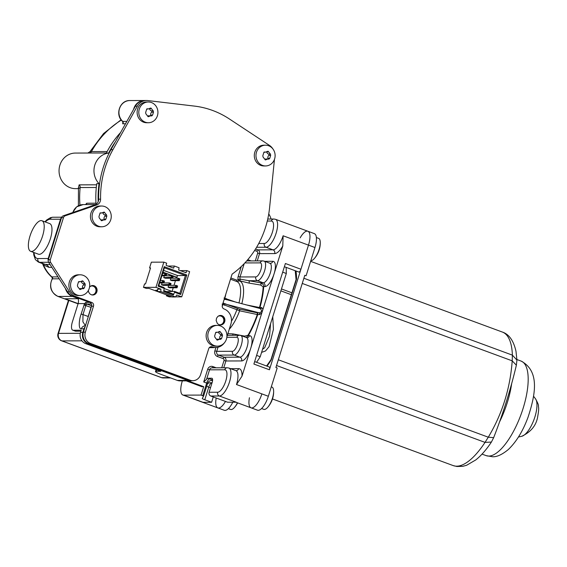 <?xml version="1.0" encoding="UTF-8"?>
<svg xmlns="http://www.w3.org/2000/svg" width="567" height="567" viewBox="0 0 567 567"><rect width="100%" height="100%" fill="white"/><g stroke="black" fill="none" stroke-linecap="round" stroke-linejoin="round"><path stroke-width="0.85" d="M186.217 380.861L201.441 386.545M245.582 304.748L259.927 307.605A48.734 17.797 -69.8 0 0 263.698 286.569C264.102 285.18 263.003 283.925 260.395 282.805L240.125 279.113A1.481 1.347 -81.7 0 1 239.735 280.821L236.857 281.551L230.5 279.205L236.886 281.558A26.684 9.745 -69.8 0 0 236.857 281.551A1.481 0.539 -69.8 0 1 236.793 280.155L230.882 277.979M260.416 308.604A1.481 1.368 89.8 0 0 261.777 307.605L262.925 309.398L274.045 273.918A13.339 4.869 -69.8 0 0 272.855 261.302L264.697 261.323M223.759 367.785L225.886 360.981L241.627 360.938A13.339 4.869 -69.8 0 0 250.734 348.294L261.855 312.814L259.58 314.621L257.73 314.621L239.614 310.808L222.094 304.089M258.729 243.498L264.286 243.484A2.963 2.736 89.8 0 0 265.994 247.247L272.989 249.827A14.82 5.415 -69.8 0 0 283.11 235.773L282.784 246.035L274.045 273.918A13.339 4.869 -69.8 0 1 264.938 286.562A2.963 2.736 89.8 0 0 263.223 282.798A10.376 3.792 -69.8 0 0 270.09 273.627A10.376 3.792 -69.8 0 0 269.892 263.244L270.268 263.315A2.963 2.736 -90.2 0 0 272.855 261.302M246.135 337.45L248.303 335.678L249.544 335.678A13.339 4.869 -69.8 0 1 250.734 348.294L242.003 376.169L236.496 384.525A14.82 5.415 -69.8 0 0 235.9 370.634L236.056 370.669A2.963 2.736 -90.2 0 0 238.636 368.656L230.599 368.678M182.347 380.875A14.82 5.415 -69.8 0 0 182.865 395.015A14.82 5.415 -69.8 0 0 183.595 395.135L203.014 402.301L211.604 402.272L213.277 396.935M182.865 395.015L217.82 407.9A14.82 5.415 110.2 0 0 225.468 401.429A14.82 5.415 110.2 0 1 217.82 407.9A14.82 5.415 110.2 0 1 216.211 398.02M300.156 237.871A14.82 5.415 110.2 0 1 307.888 231.244A14.82 5.415 110.2 0 1 308.483 245.128L300.928 269.24A2.963 1.084 110.2 0 1 298.759 272.025L284.386 266.724M256.603 247.276L265.994 247.247A14.82 5.415 -69.8 0 0 275.81 234.143A14.82 5.415 -69.8 0 0 275.519 219.309L307.888 231.244A14.82 5.415 110.2 0 1 308.483 245.128L269.424 369.776A2.963 1.084 -69.8 0 0 269.304 366.998L254.654 361.597M235.822 402.201L251.018 407.808A14.82 5.415 110.2 0 0 261.869 393.881A14.82 5.415 110.2 0 1 251.018 407.808A14.82 5.415 110.2 0 1 249.437 397.743M261.855 312.814L262.925 309.398M269.424 369.776L253.888 364.049L285.392 263.506L300.928 269.24M212.604 380.145A5.932 0.744 -162.6 0 0 209.726 378.862A4.444 1.623 -69.8 0 0 206.693 383.079L203.716 381.981L206.565 379.316A4.444 1.623 110.2 0 1 208.046 378.246L211.767 378.232A4.444 1.623 110.2 0 1 211.987 378.267A4.444 1.623 110.2 0 1 212.164 382.434L209.088 392.258A2.963 2.736 -90.2 0 0 210.796 396.021L227.629 402.23L236.212 402.201L219.379 396A14.82 5.415 -69.8 0 0 229.196 382.895A14.82 5.415 -69.8 0 0 228.905 368.054L235.9 370.634M271.061 219.032A17.79 16.408 89.8 0 0 268.751 213.936M183.595 395.135L201.051 395.086L203.688 386.666L201.398 386.673M170.674 377.941L163.409 377.962A5.932 5.932 0 0 1 161.34 377.601A5.932 2.169 -69.8 0 0 161.638 377.65L61.945 340.887A5.932 5.472 -90.2 0 1 58.529 333.368L68.848 300.425M187.932 380.854L203.688 386.666M85.05 326.975A4.444 4.104 89.8 0 0 83.937 328.825L82.839 332.333A8.895 8.207 89.8 0 0 87.963 343.616L187.656 380.379A8.895 8.207 89.8 0 0 190.321 380.847A8.895 8.207 89.8 0 0 191.83 380.691M190.321 380.847L180.015 380.882A8.895 8.207 -90.2 0 1 177.351 380.407L160.525 374.199A8.895 1.113 -162.6 0 1 155.471 371.534L156.081 369.585M201.051 395.086L203.574 396.156L202.27 398.417A4.444 0.56 17.4 0 1 202.27 398.417A4.444 0.56 17.4 0 0 204.793 399.763L211.604 402.272M78.827 298.398A7.52 6.932 89.8 0 0 78.721 298.724L64.985 298.759L78.118 303.607L72.399 321.85A8.895 3.246 -69.8 0 0 72.753 330.185A8.895 3.246 -69.8 0 0 73.193 330.256L81.209 330.235L80.549 332.34A8.895 8.207 -90.2 0 0 85.674 343.623L160.766 371.314L156.187 371.328A8.895 1.113 -162.6 0 0 155.471 371.534M209.918 347.096A11.857 10.936 89.8 0 0 213.22 347.642A11.857 10.936 89.8 0 0 214.971 347.479M144.202 100.515A11.857 10.936 89.8 0 0 144.146 100.515A11.857 10.936 89.8 0 0 133.599 109.353M115.37 141.842A91.904 84.774 89.8 0 0 108.637 153.062A17.79 16.408 89.8 0 0 94.831 165.025A17.79 16.408 89.8 0 0 99.055 183.63A91.904 84.774 89.8 0 0 98.183 201.682M95.036 204.857A11.857 10.936 89.8 0 0 93.307 205.46M61.498 217.763A2.963 2.736 89.8 0 0 60.513 219.216L50.208 219.245A20.752 7.577 -69.8 0 0 45.296 221.973M34.013 252.57A20.752 7.577 -69.8 0 0 37.897 258.538L48.202 258.509L60.513 219.216M48.202 258.509A2.963 2.736 89.8 0 0 48.209 260.451M65.453 288.525A11.857 10.936 89.8 0 0 72.434 296.406L78.721 298.724M78.104 298.724A7.52 6.932 89.8 0 1 78.118 303.607L84.561 303.586L81.109 314.111C78.678 320.83 78.537 329.625 81.357 328.832L83.937 328.825M99.055 183.63L96.766 183.637A91.904 84.774 89.8 0 0 96.043 204.34M120.615 132.494A91.904 84.774 89.8 0 0 106.348 153.069L108.637 153.062M161.34 377.601L61.654 340.838A5.932 5.932 0 0 1 58.047 333.502A5.932 0.744 17.4 0 1 58.529 333.368L80.301 333.304M61.654 340.838A5.932 2.169 -69.8 0 0 61.945 340.887L81.967 340.831M37.897 258.538A2.963 2.736 89.8 0 0 39.605 262.301A23.715 8.661 110.2 0 1 38.436 262.096L44.474 264.321L50.116 264.605M42.575 263.627L43.531 265.016A5.932 4.316 130.1 0 0 43.099 263.818M57.99 276.88L52.15 276.902L51.98 277.27M52.15 276.902A1.481 1.368 -90.2 0 1 52.419 278.829L51.966 277.263C47.614 273.436 44.417 268.723 42.369 263.138M52.256 278.858A1.481 1.425 -113 0 0 51.902 276.937A34.091 31.447 89.8 0 1 43.531 265.016L48.925 267.355L51.873 267.348M80.904 331.199L75.78 331.213A8.895 3.246 110.2 0 1 75.347 331.135L72.753 330.185M88.317 316.556L85.589 325.26M83.973 304.989L91.018 307.378L88.161 316.499L82.98 314.586L82.91 321.829L85.454 325.685M81.109 314.111L82.98 314.586L85.837 305.464A1.481 0.539 110.2 0 1 86.134 304.762L86.744 304.018L91.648 305.833M86.134 304.762A1.481 0.524 -151.3 0 1 84.561 303.586L85.837 302.381A1.481 1.368 -90.2 0 0 86.744 304.018L91.443 304.004M223.993 298.036L236.857 302.48M241.287 266.54L238.168 276.49A4.444 4.104 89.8 0 0 238.296 279.715A1.481 0.432 -133.7 0 0 239.735 280.821L248.906 283.082A1.481 1.106 -80.8 0 0 248.573 280.708L257.489 280.686L263.223 282.798L260.395 282.805A1.481 1.014 -79.4 0 1 260.714 285.045L248.906 283.082M236.793 280.155L240.125 279.113A2.963 2.736 89.8 0 1 240.039 276.965L255.774 276.923A7.414 2.707 -69.8 0 0 260.834 269.899A7.414 2.707 -69.8 0 0 260.175 262.89L244.866 262.932M232.378 335.274A1.481 1.106 99.2 0 0 232.98 333.899L244.703 336.132L248.006 335.246A47.989 17.527 -69.8 0 0 257.29 314.508A1.481 0.914 -78.3 0 0 256.879 312.743L239.189 309.079L223.547 303.175L222.916 303.395M227.87 333.665L232.98 333.899M227.353 335.317L239.444 335.253A2.963 2.736 -90.2 0 0 236.864 337.266L226.843 337.294M211.987 382.994L211.789 382.916A4.444 4.408 30 0 0 207.416 383.902M212.271 382.087L211.789 382.916A4.444 1.623 -69.8 0 0 208.748 387.133A4.444 0.56 17.4 0 1 206.686 386.233M259.084 308.257A1.481 0.914 101.7 0 0 259.452 307.597A47.989 17.527 -69.8 0 0 263.159 286.874L260.714 285.045M224.284 299.043L260.366 308.59L261.812 310.957C260.735 312.467 259.707 313.062 258.722 312.736A1.481 1.368 -90.2 0 1 259.58 314.621M224.702 299.475L224.149 299.468M223.086 302.842L223.547 303.175M260.04 308.526L260.487 308.604M248.006 335.246A1.481 0.574 29.7 0 1 248.303 335.678A48.734 17.797 -69.8 0 0 257.73 314.621A1.481 1.368 -90.2 0 0 256.879 312.743L258.722 312.736L225.184 304.018A1.481 0.539 -69.8 0 0 224.234 305.244M223.958 303.508A1.481 0.524 -56.2 0 0 222.888 304.571A26.684 9.745 110.2 0 1 222.207 306.35M219.386 324.771A4.444 4.104 89.8 0 0 223.625 321.772A4.444 4.104 89.8 0 0 217.969 316.329M91.556 294.854A4.444 4.104 89.8 0 0 95.795 291.856A4.444 4.104 89.8 0 0 90.139 286.413M225.219 299.489A1.481 0.61 96.9 0 1 224.872 298.228A26.684 9.745 110.2 0 0 225.772 294.273M226.353 299.752A1.481 0.539 110.2 0 1 226.318 298.596M85.553 204.595L86.687 203.227L95.965 203.199M122.954 122.522L122.649 123.79L125.498 123.783M106.39 152.977L75.397 153.062A17.79 16.408 89.8 0 0 59.918 165.125A17.79 16.408 89.8 0 0 75.503 188.641L78.459 188.634M121.352 120.084A88.934 82.038 89.8 0 0 91.429 151.595L90.047 151.587L87.864 153.033L88.608 153.026M78.402 188.116L79.125 184.856L96.61 184.807M78.643 188.138L78.303 187.89L78.452 188.676L80.167 187.535L96.305 187.486M122.557 121.381L126.824 121.423M30.646 251.323L38.414 254.186A16.308 5.954 -69.8 0 0 39.215 254.328A16.308 5.954 -69.8 0 0 50.009 239.912A16.308 5.954 -69.8 0 0 49.698 223.589L41.93 220.726A16.308 5.954 -69.8 0 0 41.122 220.591A16.308 5.954 -69.8 0 0 30.334 235A16.308 5.954 -69.8 0 0 30.646 251.323A16.308 5.954 -69.8 0 0 31.447 251.465A16.308 5.954 -69.8 0 0 42.242 237.049A16.308 5.954 -69.8 0 0 41.93 220.726M256.56 362.299A72.633 26.529 -69.8 0 0 260.218 356.742L286.314 273.485A72.633 26.529 -69.8 0 0 286.087 267.348M260.218 356.742L256.596 355.41L282.685 272.153L286.314 273.485M295.216 270.714L296.045 279.432L296.562 278.985L271.161 360.038L271.104 359.28L270.799 359.932L271.161 360.038A69.224 25.281 110.2 0 1 267.014 366.154M296.045 279.432L296.562 278.985A69.224 25.281 110.2 0 0 296.031 271.012M307.888 231.244L314.366 233.625A14.82 5.415 110.2 0 1 314.961 247.517L306.102 275.775L304.805 275.3L275.902 367.536L277.199 368.011L268.34 396.269A14.82 5.415 110.2 0 1 257.489 410.196L251.018 407.808M232.796 402.216A14.82 5.415 110.2 0 1 224.298 410.288L217.82 407.9M272.479 398.955L453.153 465.578L456.924 466.499L462.778 466.329L466.62 465.273L475.848 459.887C481.27 455.514 486.458 449.567 491.405 442.054L485.033 442.388L488.279 437.2C502.22 413.945 510.194 388.494 512.207 360.846L512.377 355.133L516.934 360.088L516.367 365.191L512.207 360.846L302.261 283.436M462.778 466.329L457.441 466.308M278.333 359.783L488.279 437.2L493.659 437.653L491.412 442.047M267.624 407.404A23.715 23.715 0 0 0 273.641 391.081A11.857 4.33 -69.8 0 1 272.451 398.211A11.857 4.33 110.2 0 1 267.624 407.404A11.857 4.33 110.2 0 1 263.768 409.346L261.564 408.538M273.641 391.081A11.857 4.33 -69.8 0 0 271.976 387.098L271.295 386.843M237.46 402.804A11.857 4.33 110.2 0 1 234.426 407.496A11.857 4.33 110.2 0 1 230.571 409.445L228.366 408.63M314.238 258.651A23.715 23.715 0 0 0 320.256 242.329A11.857 4.33 -69.8 0 1 319.065 249.459A11.857 4.33 110.2 0 1 314.238 258.651A11.857 4.33 110.2 0 1 310.829 260.692M320.256 242.329A11.857 4.33 -69.8 0 0 318.59 238.346L316.386 237.53M167.882 266.051L174.409 266.029L173.559 268.127L166.4 265.505A0.447 0.411 -90.2 0 1 166.145 264.938L166.691 263.187L163.842 262.138L151.368 262.174L149.56 267.929L150.538 267.922L145.521 283.918L144.55 283.925L143.472 287.363L155.946 287.327L160.943 289.17L160.794 291.537L157.477 291.551L157.619 289.177L160.943 289.17M174.409 266.029L179.066 267.752L178.648 270.02L185.714 272.628A0.447 0.411 -90.2 0 0 186.238 272.351L186.784 270.594L180.256 270.615M186.784 270.594L189.633 271.65L181.738 296.839L176.748 294.996L175.529 296.973L160.794 291.537M163.842 262.138L155.946 287.327M186.798 274.981L180.682 294.493L174.537 292.225L173.431 294.946L163.601 291.318L164.253 288.433L158.108 286.165L164.217 266.66L186.798 274.981L185.416 275.541L179.824 293.366L180.682 294.493M166.691 294.946L166.415 295.825L169.264 296.874L171.893 296.867M175.6 296.853L181.738 296.839M169.044 295.811L166.415 295.825M143.472 287.363L146.321 288.412L149.008 288.405L172.212 296.98L175.529 296.973M157.555 290.254L155.712 290.261L157.513 290.921M166.655 291.636L174.523 291.41L174.537 292.225M163.771 290.573L173.417 294.131L173.431 294.946M158.108 286.165L158.803 285.612L164.104 287.561L164.253 288.433M158.803 285.612L164.387 267.787L164.217 266.66M164.387 267.787L185.416 275.541L177.627 275.562L176.224 278.22M179.824 293.366L174.523 291.41M175.458 280.672L173.991 285.35M173.219 287.802L172.092 291.417L164.232 288.518M163.572 270.381L177.627 275.562M163.012 272.16L177.067 277.348M162.956 272.351L176.5 277.348M170.575 284.613L169.93 284.372L170.15 283.67L170.795 283.911L170.461 285.364L168.775 284.747L169.349 282.919L171.028 283.543L170.461 285.364L163.19 285.385L161.51 284.769L162.077 282.947M172.807 277.483L172.162 277.242L172.382 276.54L173.027 276.781L172.694 278.234L171.007 277.617L171.581 275.789L173.261 276.413L172.694 278.234L165.422 278.255L163.743 277.639L164.31 275.817M177.606 285.966L177.039 287.788L175.352 287.171L175.926 285.343L177.606 285.966L177.039 287.788L169.767 287.809L168.08 287.193L168.654 285.371M179.385 279.907L178.74 279.666L178.959 278.964L179.604 279.205L179.271 280.658L177.584 280.041L178.158 278.22L179.838 278.836L179.271 280.658L171.999 280.679L170.32 280.063L170.887 278.241M163.998 282.189L163.353 281.948L163.572 281.246L164.217 281.487L163.884 282.94L162.197 282.316L162.772 280.495L164.451 281.119L163.884 282.94L159.632 282.954M163.572 281.246L162.772 280.495L160.404 280.502M163.353 281.948L159.83 282.323M164.217 281.487L164.451 281.119M165.585 274.818L165.805 274.116L166.45 274.357L166.23 275.059L164.43 275.193L165.004 273.365L166.684 273.989L166.117 275.81L164.43 275.193L162.063 275.201M166.23 275.059L166.117 275.81L161.871 275.824M165.805 274.116L165.004 273.365L162.637 273.372M166.45 274.357L166.684 273.989M170.15 283.67L169.349 282.919L163.884 282.933M169.93 284.372L161.51 284.769M170.795 283.911L171.028 283.543M172.162 277.242L163.743 277.639M172.382 276.54L171.581 275.789L166.117 275.81M173.027 276.781L173.261 276.413M168.08 287.193L176.507 286.796L176.727 286.094L175.926 285.343L170.461 285.364M176.727 286.094L177.372 286.335M177.152 287.037L176.507 286.796M178.74 279.666L170.32 280.063M178.959 278.964L178.158 278.22L172.694 278.234M179.604 279.205L179.838 278.836M149.56 267.929L150.432 268.248M226.899 336.763L230.904 324.005A11.857 10.936 89.8 0 0 224.064 308.958A2.963 2.729 -90.2 0 1 222.349 305.202L232.073 274.166A91.911 84.781 89.8 0 0 269.616 207.472L274.456 159.37M272.89 148.915A11.864 10.943 89.8 0 0 269.516 145.435L229.38 118.964A91.932 84.802 89.8 0 0 194.531 106.107L147.838 100.572A11.864 10.943 89.8 0 0 146.619 100.501A11.864 10.943 89.8 0 0 137.306 106.192L112.904 149.688A91.939 84.809 89.8 0 0 100.579 199.166A5.925 5.464 -90.2 0 1 96.773 204.928L65.226 215.793A2.977 2.743 89.8 0 0 63.469 217.664L50.279 259.736A2.977 2.743 89.8 0 0 50.626 262.386L69.486 291.785A11.85 10.929 89.8 0 0 74.95 296.243L91.776 302.452A2.963 2.729 -90.2 0 1 93.491 306.208L85.355 332.17A8.895 8.207 89.8 0 0 90.486 343.46L190.172 380.216A8.895 8.207 89.8 0 0 192.837 380.691A8.895 8.207 89.8 0 0 200.583 374.659L208.72 348.698A2.963 2.729 -90.2 0 1 212.186 346.848A11.864 10.943 89.8 0 0 215.736 347.479A11.864 10.943 89.8 0 0 224.404 342.808M192.837 380.691L190.902 380.698A8.895 8.207 -90.2 0 1 188.237 380.223L88.551 343.46A8.895 8.207 -90.2 0 1 83.42 332.177L91.556 306.215A2.963 2.729 89.8 0 0 89.841 302.459L73.015 296.25A11.85 10.929 -90.2 0 1 67.551 291.792L48.691 262.393A2.977 2.743 -90.2 0 1 48.344 259.743L61.534 217.671A2.977 2.743 -90.2 0 1 63.291 215.8L94.838 204.935A5.925 5.464 89.8 0 0 98.353 201.193A5.925 5.464 89.8 0 0 98.644 199.173A91.939 84.809 -90.2 0 1 110.969 149.688L135.371 106.192A11.864 10.943 -90.2 0 1 144.684 100.501L146.619 100.501M215.736 347.479L213.802 347.486A11.864 10.943 -90.2 0 1 210.336 346.884M89.565 286.952L91.57 285.662L93.711 285.626L91.748 285.633M91.776 285.633L92.882 286.108M93.711 285.626L96.44 287.752L96.992 291.353L95.029 294.316L93.42 294.975L91.606 294.868M221.541 315.543L224.277 317.669L224.901 320.809L223.547 323.665L222.087 324.65L220.4 324.948L218.727 324.53L217.331 323.445L216.155 320.49L216.537 318.215L217.863 316.4L219.401 315.578L221.541 315.543L219.585 315.55M219.606 315.55L220.712 316.025M221.676 324.792L219.549 324.827M93.654 294.904L91.719 294.911L90.146 294.138L88.764 292.374L88.317 290.552M93.059 285.534L92.265 285.534M93.279 285.541L92.223 285.548M93.498 285.598L91.868 285.605M93.909 285.704L91.974 285.704M94.122 285.754L92.187 285.761M94.32 285.853L92.386 285.86M94.526 285.931L92.591 285.938M94.717 286.052L92.782 286.059M94.909 286.144L93.031 286.144M95.072 286.271L93.385 286.278M95.27 286.399L93.654 286.399M95.44 286.562L93.945 286.562M95.603 286.682L94.129 286.689M95.745 286.845L94.349 286.852M95.915 287.015L94.54 287.015M96.064 287.214L94.753 287.221M96.192 287.37L94.887 287.37M96.298 287.547L95.036 287.554M96.44 287.752L95.192 287.76M96.553 287.993L95.341 287.993M96.652 288.164L95.44 288.164M96.716 288.355L95.54 288.355M96.822 288.596L95.646 288.596M96.893 288.851L95.745 288.858M96.95 289.035L95.809 289.042M96.985 289.234L95.858 289.234M97.049 289.496L95.922 289.496M97.063 289.765L95.965 289.772M97.092 289.957L95.986 289.964M97.085 290.155L96 290.155M97.106 290.424L96.007 290.432M97.07 290.701L96 290.708M97.063 290.892L95.986 290.892M97.021 291.077L95.965 291.084M96.992 291.353L95.922 291.353M96.907 291.615L95.858 291.622M96.872 291.807L95.809 291.807M96.794 291.977L95.752 291.977M96.716 292.239L95.653 292.239M96.581 292.48L95.547 292.487M96.51 292.65L95.454 292.657M96.411 292.806L95.369 292.813M96.284 293.047L95.221 293.054M96.114 293.259L95.072 293.259M96.007 293.415L94.944 293.415M95.88 293.543L94.831 293.543M95.71 293.749L94.625 293.756M95.511 293.912L94.448 293.919M95.384 294.053L94.278 294.053M95.228 294.153L94.136 294.16M95.029 294.316L93.881 294.323M94.809 294.436L93.668 294.443M94.646 294.542L93.442 294.549M94.476 294.613L93.271 294.62M94.257 294.734L92.917 294.734M94.023 294.797L92.619 294.805M93.838 294.875L91.904 294.875M93.42 294.975L92.067 294.975M93.186 294.989L92.13 294.996M220.889 315.45L220.102 315.45M221.109 315.458L220.053 315.465M221.328 315.514L219.698 315.521M221.74 315.621L219.805 315.621M221.952 315.67L220.017 315.677M222.151 315.769L220.216 315.776M222.356 315.847L220.421 315.854M222.547 315.968L220.613 315.975M222.739 316.06L220.861 316.067M222.902 316.188L221.222 316.195M223.1 316.315L221.484 316.315M223.278 316.478L221.775 316.478M223.441 316.599L221.966 316.606M223.575 316.762L222.179 316.769M223.752 316.932L222.377 316.932M223.894 317.13L222.583 317.137M224.029 317.286L222.725 317.286M224.128 317.463L222.866 317.47M224.277 317.669L223.022 317.676M224.383 317.91L223.178 317.91M224.482 318.08L223.27 318.08M224.546 318.271L223.37 318.271M224.652 318.512L223.476 318.512M224.723 318.767L223.575 318.774M224.787 318.952L223.639 318.959M224.815 319.15L223.689 319.15M224.879 319.412L223.752 319.412M224.893 319.682L223.795 319.689M224.922 319.873L223.823 319.88M224.922 320.072L223.837 320.072M224.936 320.341L223.845 320.348M224.901 320.617L223.837 320.624M224.901 320.809L223.816 320.809M224.858 320.993L223.795 321M224.823 321.269L223.752 321.276M224.745 321.532L223.689 321.539M224.702 321.723L223.639 321.723M224.631 321.893L223.582 321.893M224.546 322.155L223.483 322.155M224.419 322.396L223.377 322.403M224.348 322.566L223.292 322.573M224.241 322.722L223.2 322.729M224.114 322.963L223.051 322.97M223.944 323.176L222.902 323.176M223.845 323.332L222.774 323.332M223.717 323.459L222.661 323.459M223.547 323.665L222.462 323.672M223.348 323.835L222.278 323.835M223.214 323.97L222.108 323.97M223.058 324.069L221.973 324.076M222.859 324.232L221.718 324.239M222.64 324.352L221.506 324.359M222.484 324.459L221.279 324.466M222.307 324.53L221.102 324.537M222.087 324.65L220.747 324.65M221.853 324.714L220.457 324.721M221.484 324.82L219.557 324.827M221.258 324.891L219.897 324.891M221.024 324.905L219.961 324.912M265.519 145.195L263.839 145.202A10.376 9.568 89.8 0 0 254.42 153.898A10.376 9.568 89.8 0 0 260.785 165.401A10.376 9.568 -90.2 0 0 263.896 165.954L265.576 165.947A10.376 9.568 -90.2 0 1 262.471 165.394A10.376 9.568 89.8 0 1 256.1 153.891A10.376 9.568 89.8 0 1 265.519 145.195A10.376 9.568 89.8 0 1 268.623 145.747A10.376 9.568 -90.2 0 1 274.995 157.25A10.376 9.568 -90.2 0 1 265.576 165.947M268.071 151.219L270.431 154.111L270.665 155.386L269.75 158.306L268.85 159.164L267.964 158.98L265.342 159.915L263.053 157.024L262.819 155.748L263.733 152.828L264.633 151.97L265.639 152.154L267.426 151.375M265.108 159.766L266.058 159.766L265.342 159.915M267.737 158.98A0.744 0.68 89.8 0 0 267.907 158.313A2.963 2.736 -90.2 0 1 268.822 155.393A0.744 0.68 89.8 0 0 268.588 154.118A2.963 2.736 -90.2 0 1 266.731 151.899M264.917 159.263A2.963 2.736 -90.2 0 1 266.058 158.987L267.964 158.98M148.334 101.989L146.655 101.989A10.376 9.568 89.8 0 0 137.242 110.685A10.376 9.568 89.8 0 0 143.607 122.189A10.376 9.568 -90.2 0 0 146.711 122.741L148.398 122.741A10.376 9.568 -90.2 0 1 145.287 122.189A10.376 9.568 89.8 0 1 138.922 110.685A10.376 9.568 89.8 0 1 148.334 101.989A10.376 9.568 89.8 0 1 151.446 102.542A10.376 9.568 -90.2 0 1 157.81 114.045A10.376 9.568 -90.2 0 1 148.398 122.741M150.886 108.006L153.253 110.905L153.487 112.181L152.573 115.101L151.665 115.951L150.779 115.774L148.164 116.71L145.868 113.818L145.634 112.542L146.548 109.622L147.448 108.765L148.462 108.942L150.241 108.162M147.93 116.554L148.88 116.554L148.164 116.71M150.553 115.774A0.744 0.68 89.8 0 0 150.723 115.101A2.963 2.736 -90.2 0 1 151.637 112.181A0.744 0.68 89.8 0 0 151.403 110.905A2.963 2.736 -90.2 0 1 149.553 108.694M147.739 116.051A2.963 2.736 -90.2 0 1 148.873 115.781L150.779 115.774M217.345 325.394L215.666 325.401A10.376 9.568 89.8 0 0 206.246 334.098A10.376 9.568 89.8 0 0 212.618 345.601A10.376 9.568 -90.2 0 0 215.722 346.153L217.402 346.146A10.376 9.568 -90.2 0 1 214.298 345.594A10.376 9.568 89.8 0 1 207.926 334.091A10.376 9.568 89.8 0 1 217.345 325.394A10.376 9.568 89.8 0 1 220.45 325.947A10.376 9.568 -90.2 0 1 226.821 337.45A10.376 9.568 -90.2 0 1 217.402 346.146M219.897 331.419L222.257 334.31L222.491 335.586L221.577 338.506L220.676 339.364L219.79 339.179L217.168 340.115L214.879 337.223L214.645 335.947L215.559 333.027L216.459 332.17L217.466 332.354L219.252 331.575M216.934 339.966L217.891 339.959L217.168 340.115M219.564 339.179A0.744 0.68 89.8 0 0 219.734 338.513A2.963 2.736 -90.2 0 1 220.648 335.593A0.744 0.68 89.8 0 0 220.414 334.317A2.963 2.736 -90.2 0 1 218.557 332.099M216.743 339.456A2.963 2.736 -90.2 0 1 217.884 339.186L219.79 339.179M101.656 206.027L99.976 206.034A10.376 9.568 89.8 0 0 90.557 214.73A10.376 9.568 89.8 0 0 96.929 226.233A10.376 9.568 -90.2 0 0 100.033 226.786L101.72 226.779A10.376 9.568 -90.2 0 1 98.608 226.226A10.376 9.568 89.8 0 1 92.244 214.723A10.376 9.568 89.8 0 1 101.656 206.027A10.376 9.568 89.8 0 1 104.767 206.579A10.376 9.568 -90.2 0 1 111.132 218.082A10.376 9.568 -90.2 0 1 101.72 226.779M104.208 212.051L106.575 214.943L106.809 216.218L105.894 219.138L104.987 219.996L104.101 219.812L101.479 220.747L99.19 217.856L98.956 216.58L99.87 213.66L100.77 212.802L101.776 212.986L103.563 212.207M101.245 220.598L102.202 220.591L101.479 220.747M103.874 219.812A0.744 0.68 89.8 0 0 104.045 219.145A2.963 2.736 -90.2 0 1 104.959 216.225A0.744 0.68 89.8 0 0 104.725 214.95A2.963 2.736 -90.2 0 1 102.868 212.731M101.054 220.095A2.963 2.736 -90.2 0 1 102.195 219.819L104.101 219.812M80.11 274.789L78.43 274.797A10.376 9.568 89.8 0 0 69.011 283.493A10.376 9.568 89.8 0 0 75.376 294.996A10.376 9.568 -90.2 0 0 78.487 295.549L80.167 295.542A10.376 9.568 -90.2 0 1 77.062 294.989A10.376 9.568 89.8 0 1 70.691 283.486A10.376 9.568 89.8 0 1 80.11 274.789A10.376 9.568 89.8 0 1 83.214 275.342A10.376 9.568 -90.2 0 1 89.586 286.845A10.376 9.568 -90.2 0 1 80.167 295.542M82.662 280.814L85.022 283.706L85.256 284.981L84.341 287.901L83.441 288.759L82.555 288.575L79.933 289.51L77.644 286.618L77.41 285.343L78.324 282.423L79.224 281.565L80.231 281.749L82.017 280.97M79.699 289.361L80.649 289.354L79.933 289.51M82.328 288.575A0.744 0.68 89.8 0 0 82.499 287.908A2.963 2.736 -90.2 0 1 83.413 284.988A0.744 0.68 89.8 0 0 83.179 283.713A2.963 2.736 -90.2 0 1 81.322 281.494M79.508 288.858A2.963 2.736 -90.2 0 1 80.649 288.582L82.555 288.575M259.417 308.342A1.481 1.368 89.8 0 0 259.927 307.605L261.777 307.605M263.159 286.874A1.481 0.886 3.3 0 0 263.698 286.569L264.938 286.562M254.618 250.465L256.808 251.273A1.481 1.368 -90.2 0 1 257.666 253.151L259.53 253.626L257.255 260.898M256.808 251.273A1.481 0.539 110.2 0 1 257.822 249.87A2.963 2.736 -90.2 0 1 259.53 253.626L274.697 253.584A17.79 6.499 -69.8 0 0 282.784 246.035M242.003 376.169A17.79 6.499 -69.8 0 0 238.636 368.656M244.221 263.612L240.039 276.965L238.168 276.49M221.74 367.792L224.022 360.506L225.886 360.981A2.963 2.736 89.8 0 0 224.178 357.224L218.437 355.105A2.963 2.736 -90.2 0 1 216.729 351.342L218.026 347.21M224.022 360.506A1.481 1.368 89.8 0 0 223.164 358.627L217.423 356.508A4.444 4.104 -90.2 0 1 214.865 350.867L216.729 351.342L232.47 351.299A7.414 2.707 -69.8 0 0 237.53 344.275A7.414 2.707 -69.8 0 0 236.864 337.266M217.423 356.508A1.481 0.539 -69.8 0 1 218.437 355.105L234.178 355.062L239.919 357.175A10.376 3.792 -69.8 0 0 246.787 348.003A10.376 3.792 -69.8 0 0 246.588 337.62L246.964 337.684A2.963 2.736 -90.2 0 0 249.544 335.678M223.164 358.627A1.481 0.539 -69.8 0 1 224.178 357.224L239.919 357.175A2.963 2.736 89.8 0 1 241.627 360.938M283.11 235.773L314.961 247.517M268.34 396.269L236.496 384.525M264.286 243.484A11.857 4.33 -69.8 0 0 272.387 232.243A11.857 4.33 -69.8 0 0 271.324 221.031L267.284 221.045M271.324 221.031A2.963 2.736 -90.2 0 1 273.904 219.025L267.752 219.039M206.565 379.316L209.542 369.826A2.963 2.736 -90.2 0 1 212.122 367.82L227.289 367.77A2.963 2.736 -90.2 0 0 224.709 369.783L209.542 369.826L207.671 369.351A4.444 4.104 -90.2 0 1 212.88 366.573L216.218 367.806M209.088 392.258L217.671 392.236A11.857 4.33 -69.8 0 0 225.765 380.996A11.857 4.33 -69.8 0 0 224.709 369.783M163.409 377.962A5.932 5.472 -90.2 0 1 161.638 377.65L169.809 377.622M187.656 380.379L177.351 380.407M257.666 253.151L255.327 260.898M251.11 260.912L247.772 259.679A4.444 4.104 89.8 0 0 247.765 259.679A1.481 0.539 -69.8 0 0 247.687 260.926M214.865 350.867L215.921 347.479M203.716 381.981L207.671 369.351M212.575 380.535A4.444 4.408 30 0 0 207.919 382.654L207.536 383.526L206.693 383.079L202.738 395.709M85.411 325.819L85.234 325.819A4.444 4.104 89.8 0 0 81.357 328.832M82.839 332.333L80.549 332.34M87.963 343.616L85.674 343.623M48.62 262.273L39.605 262.301L45.899 264.619A5.932 5.472 89.8 0 1 48.925 267.355M50.208 219.245A2.963 2.736 -90.2 0 1 52.795 217.232L50.576 217.615L46.735 219.953L44.864 221.81M57.841 296.335A2.963 1.084 -69.8 0 0 57.976 296.421A2.963 1.084 -69.8 0 0 58.125 296.442A11.857 10.936 -90.2 0 1 52.419 278.829L59.223 278.808M72.434 296.406L58.125 296.442L78.055 303.799M89.6 302.367L85.837 302.381M91.507 306.364A1.481 0.539 -69.8 0 0 91.018 307.378L91.174 307.434M238.962 303.026A26.684 9.745 -69.8 0 0 236.886 281.558M231.435 321.248A26.684 9.745 -69.8 0 0 236.829 309.887A1.481 0.539 -69.8 0 1 237.779 308.668M238.14 279.864A1.481 0.432 -133.7 0 0 239.579 280.97A28.166 10.284 110.2 0 1 241.804 303.77M255.774 276.923A2.963 2.736 89.8 0 0 257.489 280.686A10.376 3.792 -69.8 0 0 264.357 271.515A10.376 3.792 -69.8 0 0 264.151 261.125L269.892 263.244M260.175 262.89A2.963 2.736 -90.2 0 1 262.755 260.877L247.014 260.926A2.963 2.736 89.8 0 0 246.666 260.948M255.54 249.026L257.822 249.87L272.989 249.827A2.963 2.736 89.8 0 1 274.697 253.584M244.505 336.848A1.481 1.014 100.6 0 0 244.703 336.132M232.47 351.299A2.963 2.736 89.8 0 0 234.178 355.062A10.376 3.792 -69.8 0 0 241.046 345.884A10.376 3.792 -69.8 0 0 240.847 335.501L239.444 335.253M210.796 396.021L219.379 396A2.963 2.736 89.8 0 1 217.671 392.236M212.795 367.813A1.481 0.539 110.2 0 1 212.88 366.573M209.726 378.862L208.046 378.246M211.767 378.232L212.178 378.38M207.919 382.654A4.444 4.408 30 0 0 207.536 383.519M204.793 399.763L208.748 387.133L210.492 387.778M207.536 383.526L203.581 396.149L207.536 383.526M239.189 309.079A1.481 0.914 -78.3 0 1 239.614 310.808A28.166 10.284 110.2 0 1 229.245 329.292M261.812 310.957L262.266 311.056M79.125 184.856A2.963 2.736 89.8 0 1 80.167 187.535A88.934 82.038 89.8 0 0 79.947 205.105M107.135 151.545L91.429 151.595A2.963 2.736 -90.2 0 1 89.104 153.026M144.146 100.515L129.836 100.557A11.857 10.936 89.8 0 0 119.602 108.332A11.857 10.936 89.8 0 0 122.77 121.437A1.481 1.368 89.8 0 1 122.649 123.79M95.667 204.559L83.158 204.595A11.857 10.936 89.8 0 0 72.874 212.497M86.028 204.588A1.481 1.368 89.8 0 0 86.687 203.227M73.193 330.256L75.78 331.213M156.187 371.328L156.669 369.797M281.466 288.95L291.934 292.813M280.871 290.857L291.339 294.72M310.624 261.352L502.39 332.064A71.151 25.983 -69.8 0 1 512.377 355.133L303.884 278.255M276.54 365.509L485.033 442.388A71.151 25.983 -69.8 0 1 453.153 465.578M499.541 421.947A50.399 18.406 -69.8 0 0 511.661 383.618M516.913 359.535L521.101 361.08A50.399 18.406 110.2 0 1 522.072 411.529A50.399 18.406 110.2 0 1 488.711 456.081A50.399 18.406 110.2 0 1 486.231 455.655L482.035 454.11M533.512 396.184L535.489 398.778A20.54 7.499 110.2 0 1 534.008 419.559A20.54 7.499 110.2 0 1 521.64 436.321L518.451 437.008M186.238 272.351L184.97 272.351M173.814 267.929L172.97 267.929M135.371 106.192L137.306 106.192M112.904 149.688L110.969 149.688M100.579 199.166L98.644 199.173M94.838 204.935L96.773 204.928M65.226 215.793L63.291 215.8M61.534 217.671L63.469 217.664M50.279 259.736L48.344 259.743M48.691 262.393L50.626 262.386M69.486 291.785L67.551 291.792M73.015 296.25L74.95 296.243M91.776 302.452L89.841 302.459M91.556 306.215L93.491 306.208M85.355 332.17L83.42 332.177M88.551 343.46L90.486 343.46M190.172 380.216L188.237 380.223M212.186 346.848L210.407 346.855M266.922 151.8L268.56 151.793M268.588 154.118L270.431 154.111M268.822 155.393L270.665 155.386M267.907 158.313L269.75 158.306M149.738 108.588L151.375 108.58M151.403 110.905L153.253 110.905M151.637 112.181L153.487 112.181M150.723 115.101L152.573 115.101M218.749 331.993L220.386 331.993M220.414 334.317L222.257 334.31M220.648 335.593L222.491 335.586M219.734 338.513L221.577 338.506M103.059 212.632L104.697 212.625M104.725 214.95L106.575 214.943M104.959 216.225L106.809 216.218M104.045 219.145L105.894 219.138M81.513 281.388L83.151 281.388M83.179 283.713L85.022 283.706M83.413 284.988L85.256 284.981M82.499 287.908L84.341 287.901M275.519 219.309L273.904 219.025M58.047 333.502L68.458 300.283M38.436 262.096L35.409 259.629L33.793 255.001L33.581 252.407M52.171 278.921C48.854 286.682 50.789 292.515 57.976 296.421L78.048 303.82M209.294 347.649L213.22 347.642M240.847 335.501L246.588 337.62M228.905 368.054L227.289 367.77M264.151 261.125L262.755 260.877M218.621 315.897L219.727 315.89M90.791 285.981L91.897 285.974M90.047 151.587L103.577 133.536L121.097 119.757M78.452 188.676L78.395 205.743M123.237 122.344L122.883 122.734L122.564 121.388C114.732 114.945 119.807 100.068 129.836 100.557M72.633 212.582L76.673 206.82L83.158 204.595M61.718 217.211L52.795 217.232M295.974 279.928L271.104 359.28M502.39 332.064C509.053 334.254 513.582 340.661 515.984 351.271L516.934 360.088M521.101 361.08C540.301 371.279 535.205 395.362 528.033 417.255C522.923 431.076 516.346 441.849 508.28 449.567C501.93 454.762 496.586 457.144 492.269 456.711L486.231 455.655M535.489 398.778C537.75 402.868 538.728 405.235 538.409 405.887C538.48 407.85 539.26 407.673 537.828 415.824C536.609 425.037 531.215 431.87 521.64 436.321M493.659 437.653C503.064 413.648 510.633 389.494 516.367 365.191M266.603 366.006L270.799 359.932M234.426 407.496A23.715 23.715 0 0 0 237.651 402.882M263.868 152.162L265.639 152.154M146.683 108.949L148.462 108.942M215.694 332.354L217.466 332.354M100.005 212.994L101.776 212.986M78.459 281.749L80.231 281.749M261.585 352.383L265.547 350.945L269.098 346.628L273.422 329.299L272.77 316.705M262.578 349.222L264.683 347.762L269.566 336.111L270.544 323.8"/></g></svg>
